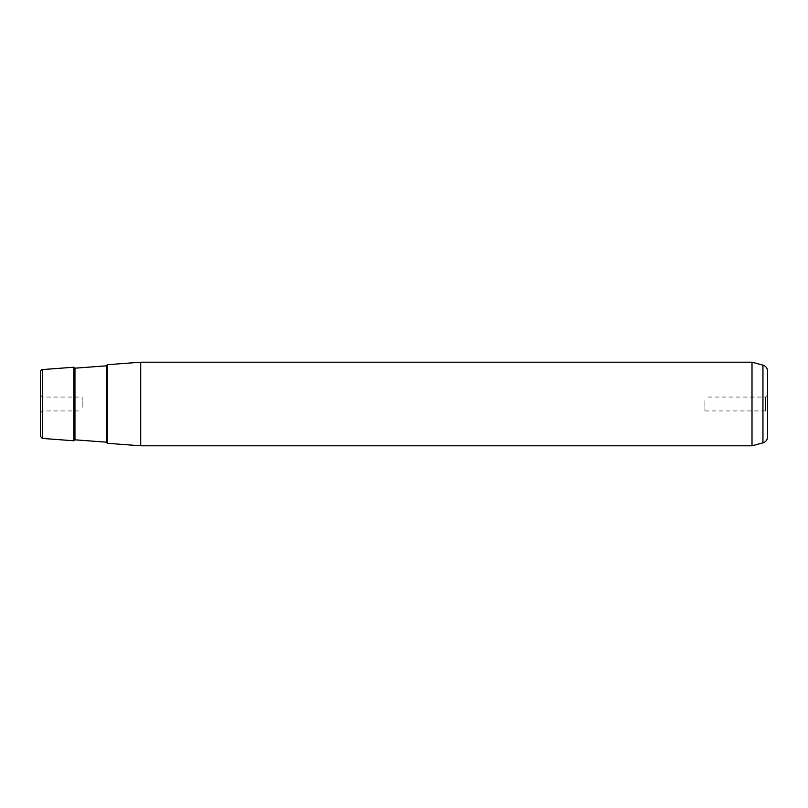 <?xml version="1.0" encoding="UTF-8"?>
<svg xmlns="http://www.w3.org/2000/svg" width="808" height="808" viewBox="0 0 808 808"><rect width="100%" height="100%" fill="white"/><g stroke="black" fill="none" stroke-linecap="round" stroke-linejoin="round"><path stroke-width="0.61" stroke-dasharray="4.04 3.03" d="M704.909 400.667L704.909 410.949L704.909 400.667M704.909 410.949L765.509 410.949L765.509 397.051L765.509 410.949L767.6 413.039L767.6 394.961L767.6 413.039M82.194 407.333L82.194 397.051L82.194 407.333M42.491 407.333L42.491 397.051L42.491 407.333M40.4 408.333L40.4 394.961L40.4 408.333M107.272 443.289L107.272 364.711M182.497 404L140.703 404L140.703 445.794L140.703 362.206M752.006 362.206L752.006 445.794M40.4 371.67L40.4 436.33M73.831 440.774L73.831 367.226M767.6 371.195L767.6 436.805M107.272 385.204L107.272 443.208L107.272 385.204M42.329 438.421L42.329 369.579M762.954 365.145L762.954 442.855M106.302 365.832L106.302 442.168M74.952 439.815L74.952 368.185M767.6 394.961L765.509 397.051L704.909 397.051M40.4 413.039L42.491 410.949L82.194 410.949M40.4 394.961L42.491 397.051L82.194 397.051"/><path stroke-width="1.21" d="M107.272 385.163L107.272 443.289L140.703 445.794L140.703 362.206L107.272 364.711L107.272 385.163M752.006 362.206L762.954 365.145L762.954 442.855L752.006 445.794L752.006 362.206L140.703 362.206M42.329 438.421L40.4 436.33L40.4 371.67C41.188 369.822 41.834 369.135 42.329 369.579L42.329 438.421L73.831 440.774L73.831 367.226L42.329 369.579M762.954 442.855C765.863 441.885 767.418 439.865 767.6 436.805L767.6 371.195C767.418 368.135 765.863 366.115 762.954 365.145M106.302 365.832L74.952 368.185L74.952 439.815L106.302 442.168L106.302 365.832L107.272 364.792M752.006 445.794L140.703 445.794M106.302 442.168L107.272 443.208M74.952 368.185L73.831 367.226M74.952 439.815L73.831 440.774"/></g></svg>
